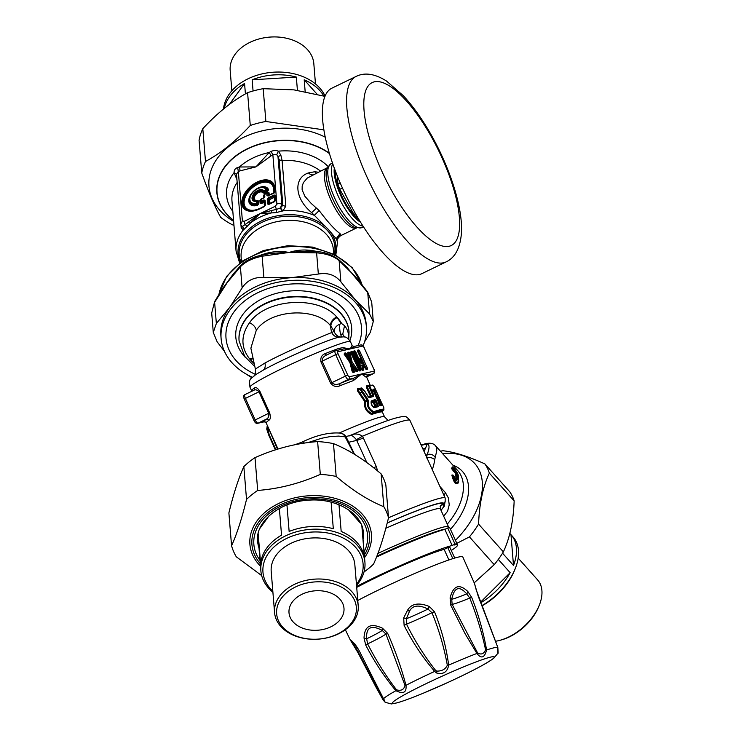 <?xml version="1.0" encoding="UTF-8"?>
<svg xmlns="http://www.w3.org/2000/svg" width="741" height="741" viewBox="0 0 741 741"><rect width="100%" height="100%" fill="white"/><g stroke="black" fill="none" stroke-linecap="round" stroke-linejoin="round"><path stroke-width="1.11" d="M447.703 528L455.002 544.107A71.905 5.206 -24.4 0 1 456.965 543.662L449.657 527.555A71.905 5.206 155.6 0 0 447.703 528L444.859 529.38A68.552 4.965 155.6 0 0 376.539 557.019M456.965 543.662L454.122 545.043A68.552 4.965 155.6 0 1 457.438 545.126A68.552 4.965 155.6 0 1 451.269 550.452M444.859 529.38L452.158 545.487A68.552 4.965 155.6 0 0 356.625 586.446M455.002 544.107L452.158 545.487M454.724 558.066L449.768 547.145A63.43 4.594 155.6 0 0 447.805 547.599L444.128 549.377A59.095 4.279 155.6 0 0 356.708 587.409M452.825 558.649L447.805 547.599M444.128 549.377L448.916 559.946M396.546 689.843C385.616 675.616 375.974 660.296 367.619 643.892A31.52 2.279 155.6 0 0 385.978 634.083L387.663 633.36C395.194 650.302 401.298 667.622 405.975 685.314A3.937 0.824 167.6 0 1 404.966 685.342C404.002 689.621 401.196 691.121 396.546 689.843A3.937 0.945 -42.2 0 0 395.879 690.714C403.373 694.317 406.735 692.52 405.975 685.314A63.207 4.576 155.6 0 1 434.689 671.402L436.421 672.939A3.937 0.584 -78.7 0 0 436.801 671.105L435.662 670.457L434.689 671.402C422.602 657.313 412.413 641.984 404.114 625.385L403.688 617.929L407.606 610.13C411.588 603.545 418.804 602.313 429.252 606.453L434.504 611.742C441.451 628.914 446.175 646.708 448.675 665.112L447.323 665.223C444.081 647.254 438.959 629.748 431.947 612.705L434.504 611.742M477.51 652.775A3.937 0.898 -34.6 0 1 476.908 653.469L465.061 633.638L450.676 605.064L450.102 597.848C453.316 585.529 459.216 583.408 467.812 591.475L471.73 597.487C478.501 614.687 483.456 632.184 486.596 649.977A3.937 1.065 172.3 0 0 485.587 649.866C483.716 654.071 481.02 655.044 477.51 652.775L452.13 604.378L451.741 599.256C454.233 587.215 459.225 585.418 466.728 593.865L469.757 598.033C476.593 615.104 481.872 632.388 485.587 649.866M497.757 647.273A3.937 1.037 -19.2 0 1 497.795 647.347L497.795 647.347A3.937 1.037 -19.2 0 1 497.813 647.43L478.158 596.023L474.444 583.389M476.093 589.586A3.937 2.862 -13.2 0 1 476.343 590.197L474.453 583.426L462.801 556.936A68.552 4.965 155.6 0 0 394.944 582.278A68.552 4.965 155.6 0 0 357.773 600.469M358.023 652.617A3.937 0.537 -26.5 0 1 357.912 652.552L376.243 687.657L383.162 700.013L385.172 702.301L383.227 700.097A3.937 1.575 -29.9 0 1 383.162 700.013A3.937 1.575 -29.9 0 1 383.078 699.56L384.783 700.829M383.078 699.56L358.255 652.089L351.401 640.567M436.421 672.939C443.303 674.708 447.388 672.096 448.675 665.112A63.207 4.576 155.6 0 1 476.908 653.469C481.326 659.027 484.558 657.869 486.596 649.977A63.207 4.576 155.6 0 1 497.813 647.43C498.322 654.729 498.23 655.183 497.526 648.773M385.172 702.301L391.368 703.95L396.926 702.885C402.984 701.19 411.7 697.994 423.092 693.289L447.805 682.498A55.936 4.048 155.6 0 0 485.142 658.693A55.936 4.048 155.6 0 0 397.195 699.004A55.936 4.048 155.6 0 0 447.805 682.498C470.526 672.05 485.846 663.973 493.756 658.286L497.906 653.229L497.795 647.347L476.343 590.197M471.73 597.487L469.757 598.033A31.52 2.279 155.6 0 1 452.13 604.378L450.676 605.064M467.812 591.475A3.937 2.186 132.9 0 1 466.728 593.865A30.196 2.186 155.6 0 1 451.741 599.256A3.937 1.714 15.1 0 0 450.102 597.848M403.688 617.929L406.383 618.763A30.196 2.186 155.6 0 0 428.02 609.046L431.947 612.705A31.52 2.279 155.6 0 1 406.503 624.135L406.383 618.763L409.44 611.371C412.441 605.24 418.637 604.461 428.02 609.046A3.937 0.602 113.9 0 0 429.252 606.453M436.801 671.105C441.997 671.17 445.508 669.216 447.323 665.223M435.662 670.457C424.389 656.118 414.673 640.678 406.503 624.135L404.114 625.385M385.181 702.311L383.505 698.744A3.937 1.065 152.5 0 1 383.356 698.606L384.736 700.68M359.292 651.432A31.52 2.279 155.6 0 1 358.255 652.089A3.937 0.537 -26.5 0 0 357.912 652.552L350.234 639.872L354.893 644.003L358.644 649.69L383.505 698.744A63.207 4.576 155.6 0 1 395.879 690.714C384.283 676.728 374.233 661.518 365.73 645.078L367.619 643.892L366.647 638.798C365.98 627.294 371.185 624.515 382.263 630.452L385.978 634.083L404.966 685.342M358.644 649.69L383.356 698.606M354.893 644.003A3.937 2.788 138.7 0 0 355.365 644.957L358.477 649.774M354.578 646.893A3.937 2.445 -34.2 0 0 355.819 647.634A30.196 2.186 155.6 0 0 356.856 646.93M387.663 633.36L382.476 628.211A3.937 1.463 114.5 0 0 382.263 630.452A30.196 2.186 155.6 0 1 366.647 638.798A3.937 2.047 2.2 0 1 364.035 638.066C364.442 625.96 370.593 622.672 382.476 628.211M365.73 645.078L364.035 638.066M426.918 457.808A5.909 3.825 7 0 1 434.68 459.716L436.745 450.889L436.718 448.342L435.68 445.878L457.66 470.507A55.158 33.854 138.2 0 1 447.268 524.137M444.239 495.998A15.756 9.67 138.2 0 1 445.406 492.617L448.379 497.971L449.231 504.862L447.583 511.234L443.664 516.19M452.529 467.395L451.297 468.247L455.52 473.499A55.158 33.854 138.2 0 1 455.965 478.982L455.595 479.464M458.642 481.974A0.787 0.546 -179.7 0 0 458.651 481.974A55.158 33.854 138.2 0 1 458.651 481.974C456.308 485.781 454.048 483.493 451.853 475.111L453.242 475.472C455.02 482.15 456.808 483.956 458.596 480.89A0.787 0.546 0.3 0 1 458.623 481.437L457.716 483.447L455.558 482.66L453.612 479.584L452.547 475.296M452.77 474.99L451.853 475.111M452.908 475.12A0.787 0.482 138.2 0 1 453.242 475.472L454.363 476.732A0.787 0.482 -41.8 0 0 454.279 476.491L454.279 476.491A0.787 0.482 -41.8 0 0 454.048 476.38M454.363 476.732L454.548 477.13C455.706 480.372 456.641 481.159 457.354 479.501A0.787 0.546 -179.7 0 0 456.66 479.242L456.123 479.964L454.613 477.399M458.142 475.333C455.622 469.433 453.807 467.256 452.695 468.803A0.787 0.648 175.2 0 0 451.991 468.525L452.39 467.386C451.01 464.968 458.012 472.008 458.253 475.555L458.253 475.555A0.787 0.584 170 0 0 458.142 475.333A55.946 34.345 -41.8 0 1 458.596 480.89M453.816 470.063L453.974 470.118A0.787 0.722 10.6 0 1 454.085 470.628L454.085 470.628A0.787 0.722 10.6 0 1 454.011 470.841L453.566 470.702A0.787 0.482 -41.8 0 0 453.816 470.063L452.695 468.803A0.787 0.482 -41.8 0 1 452.445 469.442L451.991 468.525A0.787 0.648 174.7 0 1 451.297 468.247M453.316 471.332A0.787 0.482 138.2 0 1 453.566 470.702L456.215 473.721A0.787 0.584 170 0 1 456.901 473.934C455.817 471.1 454.844 469.831 453.974 470.118M454.548 477.13L453.159 475.231A0.787 0.787 0 0 0 452.705 474.972L452.658 475.009M377.929 553.388A67.959 4.918 -24.4 0 1 448.462 526.758A67.959 4.918 -24.4 0 1 448.444 527.157L448.166 527.888M376.854 556.213A65.995 4.779 -24.4 0 1 445.461 529.083M348.224 450.713L348.807 451.047M376.122 406.55L375.066 406.466A55.158 3.992 155.6 0 0 373.418 406.92M378.364 406.605L376.437 400.909L375.196 399.631A58.307 4.224 155.6 0 0 371.88 400.594C370.324 403.752 371.38 406.077 375.039 407.569A58.307 4.224 -24.4 0 1 378.364 406.605A0.787 0.722 -104.6 0 0 377.382 406.207L377.382 405.41L375.983 406.087L374.112 401.974L373.195 402.354L375.066 406.466A0.787 0.722 -104.7 0 0 375.317 406.781M376.437 400.909L374.112 401.974L373.529 401.316A0.787 0.722 -104.7 0 0 373.195 402.354A55.158 3.992 155.6 0 0 371.102 402.947M379.818 405.827L379.411 403.354L374.89 393.378L373.001 390.803M445.045 501.963L444.22 506.381L441.293 509.817A15.756 5.576 -125.2 0 0 441.043 510.401M426.575 457.91L427.122 454.687A5.909 4.937 21.8 0 1 435.189 457.345M356.365 371.121L356.023 370.12L355.56 370.444M378.299 405.021L377.382 405.41L374.863 400.668A57.52 4.159 155.6 0 0 371.593 401.613L371.473 401.659C369.907 400.686 373.269 409.088 374.196 407.124A0.787 0.676 -107.3 0 0 374.112 407.161M382.217 405.559L376.724 392.128L374.751 389.09A58.307 4.224 155.6 0 0 373.094 389.257L379.448 404.373L379.031 404.642L380.559 405.716A58.307 4.224 -24.4 0 1 382.217 405.559L381.18 405.17L374.362 390.137A57.52 4.159 155.6 0 0 373.121 390.238M425.797 455.326L427.122 454.687C429.65 448.055 429.65 444.48 427.122 443.97L421.259 445.341M422.889 448.916A11.819 10.828 -152.3 0 0 425.658 447.999L427.122 443.97L420.879 444.498M443.859 503.63A7.882 7.41 77.2 0 1 441.293 509.817L440.876 510.03M362.451 365.276L363.007 365.294L363.738 369.444A0.787 0.491 170.2 0 0 362.673 369.389L362.34 369.759M375.039 407.569A0.787 0.676 -107.3 0 0 374.196 407.124L377.512 406.161M375.196 399.631L374.863 400.668L373.529 401.316A55.946 4.048 155.6 0 0 371.232 401.965M371.88 400.594A0.787 0.676 72.7 0 1 371.593 401.613L371.417 401.696M380.559 405.716L379.549 405.327M373.094 389.257L372.732 390.303L373.056 389.886L379.735 405.271L381.541 405.095M374.751 389.09A0.787 0.778 92.1 0 1 374.362 390.137L373.269 390.664M376.724 392.128L374.103 394.11M381.569 402.817L378.308 403.382M253.589 362.738L250.263 359.644L252.653 358.811M267.01 426.807L268.946 435.615L275.393 449.889L268.751 435.152L266.714 429.048L267.381 425.603M354.587 454.409L346.269 437.153L345.149 436.866L354.105 454.113M340.295 433.105A7.882 6.539 97.9 0 1 340.434 433.115A7.882 6.539 97.9 0 1 345.149 436.866L338.73 436.088L330.254 436.569L321.474 438.292L307.848 442.627M301.837 442.22A7.882 2.899 65.8 0 1 301.939 442.164A7.882 2.899 65.8 0 1 304.421 443.099M330.856 326.133L334.182 331.347L331.709 332.561C322.956 335.942 282.821 353.068 264.926 363.044L255.386 369.046L250.875 348.187L256.275 330.319C270.419 309.164 315.925 306.95 330.412 325.614A38.893 28.529 -6.2 0 1 330.856 326.133C330.977 322.613 333.089 319.741 337.183 317.5L341.193 323.687A7.882 5.317 -24.9 0 0 339.795 324.169A7.882 5.317 -24.9 0 0 334.182 331.347A7.882 7.743 -78 0 0 339.999 336.877A7.882 7.743 -78 0 0 340.008 336.877L340.656 336.951M375.15 388.516L373.316 385.524A58.307 4.224 155.6 0 0 369.694 386.061L373.677 394.823L373.733 396.407A58.307 4.224 155.6 0 0 369.583 397.63L368.434 397.056L364.72 391.341L361.886 388.46A58.307 4.224 155.6 0 0 360.802 388.83L360.135 389.433L359.922 388.414A0.787 0.611 70.6 0 1 360.802 388.83L367.879 399.482L368.416 401.4L367.434 401.15L367.23 400.159L365.452 401.02L359.885 392.962L359.116 393.332L364.822 401.687L365.452 401.02L365.785 401.946A0.787 0.546 20.7 0 1 364.822 401.687C363.84 407.254 365.915 411.412 371.046 414.182L372.278 414.247A0.787 0.639 71.5 0 1 372.528 413.228L371.445 413.228C366.6 410.829 364.72 407.059 365.785 401.946L367.434 401.15C366.758 406.059 368.629 409.838 373.038 412.459L373.909 412.561A0.787 0.648 71.6 0 0 374.168 411.542L373.455 411.505L371.046 414.182M367.879 399.482L367.23 400.159L360.135 389.433L358.227 390.359L359.885 392.962L362.599 391.656M383.903 407.865L383.643 410.19L383.903 407.865L374.492 387.126M368.416 401.4C367.666 405.864 369.342 409.236 373.455 411.505M373.733 396.407L372.76 396.009L372.751 395.212L373.677 394.823M372.88 395.963L372.76 396.009A57.52 4.159 -24.4 0 0 368.833 397.167L372.88 395.963M368.434 397.056L367.953 397M369.583 397.63L368.657 397.222M253.7 363.164A51.222 36.68 175.3 0 1 250.263 359.644A49.684 35.614 -4.9 0 1 249.736 359.033C240.751 347.566 240.677 335.46 249.532 322.724C266.214 298.225 318.593 295.418 336.627 316.907A49.675 35.531 -4.5 0 1 337.183 317.5A51.222 36.68 175.3 0 1 341.749 323.641L344.519 325.66C347.501 329.208 348.844 333.32 348.548 338.007L348.474 338.989M267.408 425.667L269.168 434.735L275.911 449.722M373.566 467.728A11.819 0.852 155.6 0 0 376.326 466.608L377.623 470.989M339.795 324.169A7.882 1.871 -94.8 0 0 340.61 334.219A7.882 1.871 -94.8 0 0 341.833 336.822M341.193 323.687A10.689 7.66 -4.7 0 1 341.749 323.641M340.61 334.219L342.74 334.219L344.519 325.66M371.5 396.342L367.379 387.117L369.694 386.061A0.787 0.732 76.2 0 0 368.712 385.663L372.751 395.212L370.435 396.268L366.462 387.497L366.387 385.922A55.158 3.992 -24.4 0 1 369.75 385.403M373.316 385.524A0.787 0.778 -84 0 0 372.686 385.07L368.851 385.616A0.787 0.787 0 0 0 368.694 385.672L367.369 386.311L366.387 385.922M361.404 388.006A0.787 0.509 112.2 0 1 361.886 388.46A0.787 0.621 -109 0 0 361.006 388.034A57.52 4.159 -24.4 0 0 360.07 388.358M251.736 391.304L251.579 390.683A55.158 3.992 -24.4 0 1 254.487 387.904C255.84 386.895 257.636 388.043 259.896 391.35L269.641 412.82C270.697 416.831 270.521 419.267 269.094 420.119L266.593 419.036C268.409 418.044 269.113 416.136 268.705 413.311L258.97 391.841C257.155 389.785 255.367 389.312 253.607 390.405L245.095 394.536A3.937 1.306 -115.9 0 0 245.002 394.564C243.465 395.212 243.215 396.713 244.271 399.075L245.41 398.408A3.937 1.306 -115.9 0 1 245.002 394.564L253.607 390.405M254.135 420.545L254.015 420.545C255.052 422.824 256.284 423.741 257.711 423.296L263.963 421.87L258.081 423.167A3.937 1.306 -115.9 0 1 255.154 419.878L245.41 398.408L259.896 391.35M249.976 387.247A55.158 3.992 155.6 0 1 298.558 360.821A55.158 3.992 155.6 0 1 350.437 341.675C345.695 335.164 344.417 337.201 339.85 337.062L339.795 337.072C329.801 338.526 283.405 358.774 263.055 370.231L255.525 374.751C250.328 379.79 248.791 377.521 249.976 387.247L251.579 390.683M268.159 427.316L277.495 449.222M388.516 517.792A76.823 5.558 155.6 0 1 445.174 498.045L409.949 420.397A76.823 5.558 155.6 0 0 362.432 436.236C358.357 433.411 353.994 433.3 349.344 435.912C350.678 434.43 353.031 435.699 356.393 439.7L362.432 436.236A17.432 16.274 -125.3 0 1 363.34 437.977A11.819 0.852 -24.4 0 1 356.782 440.395L348.928 442.182M356.393 439.7L366.878 462.653M409.949 420.397C407.161 417.155 405.373 415.896 404.567 416.618C404.679 416.044 401.298 416.627 394.425 418.378C384.088 421.527 369.333 427.251 350.15 435.541L345.88 436.514M373.408 373.612A3.937 1.306 -115.9 0 1 373.279 373.714A3.937 1.306 -115.9 0 1 373.177 373.742L367.684 374.992L361.636 373.973L349.224 376.789A1.973 1.853 77.2 0 1 348.372 379.392A3.937 1.306 -115.9 0 1 345.436 376.113L347.761 375.15L338.026 353.679A1.973 0.658 -115.9 0 1 337.868 351.743A1.973 1.853 -102.8 0 0 335.784 350.623L344.074 348.863L350.271 348.918L354.698 346.371M366.563 376.428A57.131 4.131 155.6 0 0 367.684 374.992L366.702 377.595L361.636 373.973L353.865 378.142L348.372 379.392L339.86 383.523C336.692 384.94 334.034 384.662 331.885 382.68L322.15 361.21C322.085 358.311 323.66 356.199 326.874 354.893L335.284 350.799A3.937 1.306 -115.9 0 1 335.386 350.762A1.973 1.853 -102.8 0 1 335.784 350.623L335.284 350.799A3.937 1.306 -115.9 0 0 335.701 354.643L320.899 361.775C320.325 357.653 321.77 354.93 325.225 353.614A1.973 0.973 -112 0 0 326.716 354.948M350.437 341.675L352.086 345.306C351.845 345.797 352.586 346.167 354.318 346.408L360.571 344.982A1.973 1.853 -102.8 0 1 362.682 346.093A1.973 0.658 -115.9 0 1 364.146 347.733L373.881 369.203A1.973 0.658 -115.9 0 1 374.038 371.148A1.973 1.853 77.2 0 1 373.177 373.742L366.536 376.965L373.279 373.714C374.816 373.075 375.057 371.565 374.001 369.203L373.918 369.296M344.5 336.998L342.74 334.219M348.122 338.683L348.548 338.007M367.379 387.117L367.369 386.311L367.379 387.117L366.462 387.497M383.736 410.181L382.273 410.857L381.884 411.903A55.158 3.992 155.6 0 0 372.278 414.247M359.116 393.332L357.588 390.952L358.514 389.09L357.653 388.664A55.158 3.992 -24.4 0 1 358.718 388.293A0.787 0.621 -109.1 0 0 359.218 388.756M370.695 396.583A0.787 0.722 75.3 0 1 370.435 396.268A55.158 3.992 -24.4 0 0 368.444 396.833L364.85 391.276L361.627 388.025A0.787 0.787 0 0 0 361.071 388.006L360.006 388.377A0.787 0.787 0 0 0 359.922 388.414L358.459 389.118L357.653 388.664L357.588 390.952M254.487 387.904A1.973 1.825 -124.8 0 1 253.922 390.238L253.922 390.238A1.973 1.825 -124.8 0 1 253.885 390.266M263.963 421.87C265.667 422.101 266.408 422.472 266.186 422.972L266.186 422.889A1.973 1.964 0.8 0 0 263.583 421.916A57.131 4.131 155.6 0 1 266.593 419.036L258.081 423.167A1.973 1.853 77.2 0 1 257.683 423.296M266.186 422.972L278.023 449.065M340.879 349.511L338.748 348.427L342.824 347.668L350.271 348.918L352.095 345.389M374.038 371.148L361.636 373.973L353.355 380.633A1.973 1.482 70.4 0 1 353.865 378.142A57.131 4.131 155.6 0 0 339.86 383.523L339.832 385.82C336.451 387.302 333.385 386.441 330.643 383.245L320.899 361.775M370.231 385.301L366.526 376.845M367.332 386.33L368.694 385.672M382.347 410.847L381.986 411.385L381.634 410.431L381.884 411.903M358.718 388.293L359.7 388.516M360.015 388.682L359.311 388.33M268.863 516.023L259.832 528.472M360.913 523.674L348.511 509.789M361.867 525.971L364.452 557.51A52.203 37.383 175.3 0 0 341.175 531.436L338.989 504.741M331.134 502.176L333.311 528.722A52.203 37.383 175.3 0 0 289.138 531.454L286.962 504.954M279.366 508.502L281.543 535.141A52.203 37.383 175.3 0 0 260.647 563.947L258.164 533.613M356.541 585.409A52.203 37.383 175.3 0 0 364.933 562.41A52.203 37.383 175.3 0 0 285.461 535.928A52.203 37.383 175.3 0 0 260.878 570.931A52.203 37.383 175.3 0 0 272.901 592.263M272.818 591.179A50.231 35.976 -4.7 0 1 277.884 543.727A50.231 35.976 -4.7 0 1 343.731 538.327A50.231 35.976 -4.7 0 1 356.458 584.325M274.568 612.575L271.206 571.459A41.959 30.048 -4.7 0 1 290.963 543.329A41.959 30.048 -4.7 0 1 354.837 564.614L358.209 605.721A41.959 30.048 175.3 0 0 294.325 584.436A41.959 30.048 175.3 0 0 274.568 612.575A41.959 30.048 175.3 0 0 338.442 633.861A41.959 30.048 175.3 0 0 358.209 605.721M337.525 634.064A39.986 28.64 -4.7 0 1 276.597 612.992A39.986 28.64 -4.7 0 1 335.377 584.492A39.986 28.64 -4.7 0 1 337.525 634.064M339.906 599.173A27.574 19.748 -4.7 0 1 343.981 608.268A27.574 19.748 -4.7 0 1 318.111 630.202A27.574 19.748 -4.7 0 1 289.009 612.77A27.574 19.748 -4.7 0 1 308.191 591.985A27.574 19.748 -4.7 0 1 339.906 599.173M324.984 96.358L293.982 89.874L263.194 88.679A80.056 57.335 175.3 0 0 247.587 92.681C232.35 100.906 217.419 112.91 202.802 128.693A80.056 57.335 175.3 0 0 200.533 134.417A80.056 57.335 175.3 0 0 199.07 140.244L201.756 173.051A80.056 57.335 -4.7 0 1 203.219 167.216A80.056 57.335 -4.7 0 1 205.489 161.501C220.725 153.267 235.657 141.262 250.273 125.479A80.056 57.335 -4.7 0 1 265.88 121.478L323.91 129.851M325.28 137.196A72.553 51.963 175.3 0 0 210.759 171.18A72.553 51.963 175.3 0 0 233.647 221.383M233.961 225.255L232.507 224.829A80.056 57.335 -4.7 0 1 220.633 217.28C214.649 206.313 208.36 191.567 201.756 173.051M202.802 128.693L205.489 161.501M250.273 125.479L247.587 92.681M263.194 88.679L265.88 121.478M510.975 534.669A52.203 32.039 138.2 0 1 511.058 534.752A52.203 32.039 138.2 0 1 513.504 565.466L510.975 534.669L509.817 533.372M480.696 602.044L510.151 572.691A52.203 32.039 138.2 0 1 480.946 602.655M498.304 559.418L510.151 572.691M513.504 565.466L502.546 553.194M511.058 534.752L513.124 537.077A52.203 32.039 138.2 0 1 515.264 568.56A52.203 32.039 138.2 0 1 482.095 605.527M482.196 605.777A50.231 30.835 -41.8 0 0 514.754 569.848L515.264 568.56M518.181 558.121L537.596 579.86A41.959 25.759 138.2 0 1 539.309 605.175A41.959 25.759 138.2 0 1 508.678 636.991A41.959 25.759 138.2 0 1 499.943 640.317A41.959 25.759 138.2 0 1 495.646 641.252M499.943 640.317L501.277 639.946A39.986 24.546 -41.8 0 0 538.79 606.453L539.309 605.175M317.083 94.237L304.199 79.796A52.203 37.383 -4.7 0 1 323.854 96.034M252.153 79.815A52.203 37.383 -4.7 0 1 296.335 77.073L252.153 79.815L253.07 90.986M224.227 108.464A52.203 37.383 -4.7 0 1 244.567 83.492L229.349 104.462M244.567 83.492L245.419 93.903M296.335 77.073L297.419 90.328M305.162 91.615L304.199 79.796M223.486 109.075A52.203 37.383 -4.7 0 1 248.04 78.796A52.203 37.383 -4.7 0 1 325.095 96.098M231.85 90.8L230.182 70.488A41.959 30.048 -4.7 0 1 249.939 42.357A41.959 30.048 -4.7 0 1 313.823 63.643L315.481 83.946M318.084 172.199L314.786 171.736L308.395 172.94C293.056 178.164 294.751 198.764 311.637 212.593L328.643 229.766L336.182 238.704L337.164 240.955C337.016 238.13 338.239 236.101 340.841 234.869L340.008 233.591C334.886 229.858 327.939 222.189 319.158 210.574L314.304 215.353A50.823 36.402 175.3 0 0 311.785 214.362A50.823 36.402 175.3 0 0 282.969 210.852L276.18 212.574L259.748 213.788L243.363 230.034L241.186 227.756A3.937 2.825 -4.7 0 0 241.612 226.431M320.473 171.041A50.823 36.402 175.3 0 0 282.089 160.399A3.937 2.825 175.3 0 1 279.107 159.574L282.849 205.285L280.367 207.999A3.937 1.473 -121.6 0 0 282.534 211.046M279.107 159.574L277.977 156.499L281.895 204.396L280.357 207.999L276.412 209.444A3.937 1.019 -88.3 0 1 276.18 212.574M249.059 221.392A3.937 0.917 -138.3 0 1 250.375 223.078A50.823 36.402 -4.7 0 1 271.262 212.954A3.937 1.501 -92.2 0 0 271.567 210.481L259.748 213.788L245.197 224.579A3.937 1.325 -144.2 0 1 247.179 226.635M240.797 224.319L242.381 220.809L244.141 221.364L275.356 206.22L276.412 209.444L271.567 210.481M244.141 221.364A3.937 1.306 64.1 0 0 245.197 224.579L242.539 226.329A3.937 3.427 -105 0 1 243.363 230.034M280.7 207.878A3.937 1.649 -122.6 0 0 282.969 210.852L285.831 206.109A3.937 2.825 175.3 0 1 282.849 205.285L281.895 204.396A3.937 2.825 175.3 0 0 276.893 204.081L272.855 154.693L270.974 151.368A113.808 73.072 136.8 0 1 269.279 152.498L255.904 166.901L271.086 155.842L269.279 152.498A55.751 39.921 -4.7 0 0 239.389 166.994L255.904 166.901L240.14 170.838L239.389 166.994A113.827 73.303 137.1 0 1 237.62 167.54C235.212 168.402 234.026 170.106 234.073 172.653L236.935 179.581M232.822 211.398A55.751 39.921 175.3 0 1 234.073 172.653L236.499 174.209L240.529 223.449L241.001 225.199L242.409 226.44A3.937 3.51 -102.2 0 1 243.122 230.173A50.823 36.402 175.3 0 0 236.083 251.208L239.621 262.972M327.235 167.762L307.265 178.072L303.467 182.545L302.189 185.972L302.124 189.863L304.894 196.272L311.127 203.358L319.158 210.574M337.396 242.909L337.164 240.955A50.823 36.402 175.3 0 1 337.396 242.909L335.821 255.099M337.257 241.279C336.46 240.279 337.535 238.445 340.499 235.768L340.841 234.869M285.831 206.109L282.089 160.399L280.867 155.23L278.44 151.145L276.726 154.702L277.977 156.499A3.937 0.621 150.1 0 0 280.867 155.23M242.409 226.44L241.612 226.283M236.694 176.682L235.934 177.016M270.974 151.368L275.041 150.182L278.44 151.145A55.751 39.921 175.3 0 1 309.618 155.026A55.751 39.921 175.3 0 1 327.994 166.41M236.499 174.209L238.333 171.43L237.62 167.54M271.086 155.842A119.282 73.22 138.2 0 0 272.855 154.693L276.726 154.702M329.384 153.267A65.208 46.692 175.3 0 0 313.962 145.143A65.208 46.692 175.3 0 0 247.438 148.746A65.208 46.692 175.3 0 0 216.844 192.419A65.208 46.692 175.3 0 0 233.563 220.401M332.783 163.817A35.457 11.782 64.1 0 0 338.489 196.68A35.457 11.782 64.1 0 0 360.886 225.514A35.457 11.782 64.1 0 0 362.988 226.116M249.949 196.606A11.291 6.928 -41.8 0 0 249.865 196.81A11.291 6.928 -41.8 0 0 257.433 204.738L256.497 204.108L257.359 203.108A1.186 0.843 175.3 0 0 256.469 203.247A9.855 6.048 138.2 0 1 251.94 193.558A9.855 6.048 138.2 0 1 266.13 189.742A1.186 0.926 -27.7 0 1 266.982 189.455L266.362 190.53L266.13 189.742L263.879 190.826A1.186 0.936 -36.8 0 0 263.425 191.567L264.111 191.613L263.879 190.826A7.345 4.511 138.2 0 0 253.552 194.059A7.345 4.511 138.2 0 0 256.321 201.404L256.469 203.247A1.186 0.611 -103.7 0 0 256.497 204.108A10.689 6.558 138.2 0 1 250.023 196.411A10.689 6.558 138.2 0 1 260.054 187.464A10.689 6.558 138.2 0 1 266.982 189.455L268.01 189.946A0.787 0.602 159 0 0 268.585 189.779A11.847 7.271 -41.8 0 0 257.516 188.344A11.847 7.271 -41.8 0 0 248.791 200.533A11.847 7.271 -41.8 0 0 257.488 205.294L258.831 203.655L258.609 200.987A0.787 0.565 -4.7 0 1 258.016 201.08L257.488 200.765A32.419 17.099 -169.9 0 1 256.719 200.941A1.186 0.676 81.4 0 0 256.321 201.404A1.186 0.843 175.3 0 1 257.21 201.265A1.186 0.574 -102.4 0 0 256.719 200.941A6.512 3.992 138.2 0 1 254.265 194.429A6.512 3.992 138.2 0 1 263.425 191.567A32.419 27.584 -100.5 0 1 263.398 192.493L264.259 193.086L267.52 191.511L268.01 189.946A11.291 6.928 -41.8 0 0 260.462 187.343A11.291 6.928 -41.8 0 0 260.258 187.408M274.642 201.626L268.9 204.405L268.362 197.764L267.251 199.301A1.186 0.843 -4.7 0 1 268.149 199.162L269.011 199.69A0.787 0.565 175.3 0 0 269.604 199.598L274.318 197.319L274.327 195.763L274.828 195.92L275.217 200.626L274.642 201.626L275.745 200.079A1.186 0.843 175.3 0 0 275.217 200.626L274.772 201.246M268.918 204.081L274.744 201.256L268.529 203.868A1.186 0.843 -4.7 0 0 267.64 204.007L267.251 199.301M274.828 201.209A0.787 0.76 51.3 0 0 274.985 200.811A0.787 0.565 -4.7 0 1 274.633 201.181L269.928 203.46L269.604 199.598L268.585 198.551L274.327 195.763L274.096 194.985L275.356 195.374A1.186 0.843 175.3 0 0 274.828 195.92L274.67 196.949L269.011 199.69L269.622 203.738M261.073 199.162A1.186 1.13 51.3 0 0 260.462 200.07L260.61 201.811L261.369 202.052L260.989 199.524L263.861 197.819M264.732 194.059A1.186 1.13 51.3 0 0 264.111 194.966A1.186 0.843 -4.7 0 1 264.639 194.42L264.824 196.652A1.186 0.843 175.3 0 0 264.296 197.199L263.889 195.152L264.546 194.225M267.742 192.679L269.057 192.836A0.787 0.565 175.3 0 1 268.455 192.929L267.705 192.697L268.455 192.929L267.658 193.244A1.186 0.685 -111.5 0 0 266.964 192.984A1.186 0.685 -111.5 0 0 266.908 193.012L264.639 194.42L266.769 193.382L266.955 195.624A1.186 0.843 175.3 0 1 267.844 195.485L268.353 195.643L267.658 193.244A1.186 0.843 175.3 0 0 266.769 193.382L266.88 193.021A1.186 1.186 0 0 1 266.964 192.984L267.844 192.632M260.897 199.329L260.239 200.255L260.897 199.329L260.239 200.255L260.443 202.839L261.36 203.599L264.083 202.274L263.935 201.756L261.202 203.08L261.369 202.052L264.602 200.885L264.435 201.913L263.935 201.756L263.87 199.94L261.138 201.265A1.186 0.843 -4.7 0 0 260.61 201.811L260.443 202.839A0.787 0.565 -4.7 0 1 260.1 203.201L259.887 200.616L260.989 199.079L263.713 197.754L263.537 195.513L264.639 193.975L267.788 192.447M263.87 199.94L265.13 200.339A1.186 0.843 175.3 0 0 264.602 200.885L264.982 205.59L259.359 209.036A19.405 11.912 138.2 0 1 241.788 203.516A19.405 11.912 138.2 0 1 257.146 182.045A19.405 11.912 138.2 0 1 274.716 187.556L275.059 191.697A1.186 0.843 175.3 0 0 274.531 192.243L268.325 195.652L274.031 192.882M265.13 200.339L265.51 205.044L264.769 206.054M265.51 205.044A1.186 0.843 175.3 0 0 264.982 205.59L264.546 206.202M275.059 191.697L273.957 193.234L268.223 195.698M273.957 193.234L274.318 192.706M264.491 206.23L259.461 208.666A18.562 11.393 138.2 0 1 255.626 210.129A18.562 11.393 138.2 0 1 242.715 201.172A18.562 11.393 138.2 0 1 258.674 182.249A18.562 11.393 138.2 0 1 274.189 188.103L274.087 192.864M263.907 197.791A0.787 0.76 51.3 0 0 264.065 197.384L264.296 197.199M264.602 206.174A0.787 0.76 51.3 0 0 264.759 205.776L264.982 205.59M268.455 192.929L268.937 195.355M274.142 192.827A0.787 0.76 51.3 0 0 274.3 192.428L274.531 192.243M263.713 197.884L263.713 197.754A0.787 0.565 -4.7 0 0 264.065 197.384L263.889 195.152A0.787 0.565 -4.7 0 1 263.537 195.513M263.805 197.847L260.989 199.524A1.186 0.843 175.3 0 0 260.462 200.07L260.239 200.255A0.787 0.565 -4.7 0 1 259.887 200.616M257.488 205.294L258.238 203.756A0.787 0.565 175.3 0 0 258.831 203.655M258.609 200.987L257.488 200.765A5.9 3.622 -41.8 0 1 254.969 194.911A5.9 3.622 -41.8 0 1 263.398 192.493A0.787 0.621 148.7 0 1 263.083 192.975L264.259 193.086M360.552 222.235A33.484 11.124 -115.9 0 1 341.842 197.903A33.484 11.124 -115.9 0 1 334.321 168.142M337.275 175.858L337.942 183.981A34.521 11.467 64.1 0 0 339.795 189.307L353.948 214.399A34.521 11.467 64.1 0 0 357.069 217.9L358.181 218.317M358.996 219.688A31.27 10.383 -115.9 0 1 342.499 197.578A31.27 10.383 -115.9 0 1 335.367 170.93M357.736 217.567L357.069 217.9M353.948 214.399L355.476 213.658M337.942 183.981L340.184 182.888M342.444 188.019L339.795 189.307M446.073 261.916L421.87 273.651A103.073 34.234 -115.9 0 1 346.103 195.837A103.073 34.234 -115.9 0 1 331.94 88.151L356.152 76.416A103.073 34.234 64.1 0 0 354.337 143.976A103.073 34.234 64.1 0 0 406.985 240.862A103.073 34.234 64.1 0 0 446.073 261.916C454.752 257.868 459.818 248.8 461.291 234.712C463.069 216.224 456.113 185.769 439.969 151.692C429.122 129.24 416.961 110.622 403.484 95.858L386.459 81.01C374.816 73.72 364.711 72.192 356.152 76.416M364.553 341.87L370.361 332.311L373.279 321.483L369.574 313.98L367.675 292.084L358.162 279.755L353.318 274.615L359.987 282.006M373.279 321.483L371.695 302.078L367.832 292.788L346.862 267.186M317.065 251.736C323.548 251.755 330.643 254.265 338.359 259.267L339.137 260.637L340.869 281.83C335.404 275.013 327.892 272.419 318.343 274.04L316.611 252.838L317.065 251.736L307.191 251.125L289.194 252.44A98.896 97.895 -38.4 0 0 287.378 252.366L270.891 253.403M340.517 261.156L353.318 274.615L339.137 260.637C333.867 256.201 326.355 253.607 316.611 252.838L289.194 252.44C296.622 249.995 304.44 249.393 312.646 250.634A72.887 52.194 -4.7 0 1 318.371 251.866M241.02 265.222C246.003 260.415 252.801 257.071 261.434 255.182L262.129 256.219L263.87 277.421C254.126 276.995 246.883 280.506 242.131 287.953L240.399 266.76L241.02 265.222L233.452 273.744L222.541 288.666L214.668 301.522L211.694 313.008L213.278 332.422L217.15 341.814L224.449 351.336M265.463 254.367L265.473 253.561C272.929 251.458 280.255 250.995 287.452 252.162A67.153 64.217 54.5 0 1 289.194 252.44L262.129 256.219C252.588 258.183 245.345 261.693 240.399 266.76L227.339 282.432L239.751 266.565M220.781 291.398L227.339 282.432L214.621 302.282L216.353 323.484L213.278 332.422M245.577 373.733L251.857 377.715M252.32 377.252A72.887 52.194 -4.7 0 1 221.105 338.572A72.887 52.194 -4.7 0 1 289.49 280.598A72.887 52.194 -4.7 0 1 366.387 326.679A72.887 52.194 -4.7 0 1 363.025 345.862M358.088 345.547A67.959 48.674 175.3 0 0 311.359 284.85A67.959 48.674 175.3 0 0 227.274 325.484A67.959 48.674 175.3 0 0 255.099 374.233M221.105 338.572L220.874 335.83A72.887 52.194 -4.7 0 1 229.404 307.71A72.887 52.194 -4.7 0 1 230.238 306.589A72.887 52.194 -4.7 0 1 291.269 277.718A72.887 52.194 -4.7 0 1 355.384 299.892A72.887 52.194 -4.7 0 1 366.165 323.937L366.387 326.679M216.353 323.484L229.404 307.71A126.285 46.155 -70.9 0 0 230.219 306.579L242.131 287.953M340.869 281.83L355.384 299.892L369.574 313.98M263.87 277.421L291.269 277.718L318.343 274.04M312.804 251.412A3.937 0.963 100.3 0 1 312.646 250.634M474.203 582.824L494.228 564.67A80.056 49.138 -41.8 0 0 503.371 551.888C509.817 538.086 513.411 521.09 514.152 500.897A80.056 49.138 -41.8 0 0 509.669 491.672L484.873 463.894A80.056 49.138 138.2 0 1 489.356 473.129C482.91 486.93 479.316 503.917 478.575 524.109A80.056 49.138 138.2 0 1 469.433 536.892L456.827 543.366M455.465 540.356A72.553 44.534 -41.8 0 0 482.011 479.575A72.553 44.534 -41.8 0 0 442.599 453.64M440.432 451.204A80.056 49.138 138.2 0 1 442.923 450.741C454.057 451.927 468.034 456.317 484.873 463.894M494.228 564.67L469.433 536.892M478.575 524.109L503.371 551.888M514.152 500.897L489.356 473.129M261.675 575.581L236.277 556.778A80.056 57.335 -4.7 0 1 231.572 545.747C236.87 534.085 241.853 518.635 246.531 499.415A80.056 57.335 -4.7 0 1 257.692 490.44C278.875 488.865 299.744 483.512 320.307 474.388A80.056 57.335 -4.7 0 1 328.337 475.12A80.056 57.335 -4.7 0 1 336.173 476.435C352.364 490.31 368.249 500.407 383.829 506.724A80.056 57.335 -4.7 0 1 388.525 517.746C383.847 536.966 378.864 552.415 373.566 564.077A80.056 57.335 -4.7 0 1 364.016 571.959M257.636 537.03A53.037 37.986 175.3 0 0 258.285 539.253M362.34 530.732A53.037 37.986 175.3 0 0 362.627 528.435M388.525 517.746L385.848 484.947A80.056 57.335 175.3 0 0 381.143 473.916C364.942 460.05 349.067 449.954 333.487 443.637A80.056 57.335 175.3 0 0 325.651 442.312A80.056 57.335 175.3 0 0 317.62 441.59C296.437 443.164 275.569 448.509 255.006 457.632A80.056 57.335 175.3 0 0 243.845 466.617C238.546 478.278 233.563 493.728 228.886 512.948L231.572 545.747M383.829 506.724L381.143 473.916M333.487 443.637L336.173 476.435M320.307 474.388L317.62 441.59M255.006 457.632L257.692 490.44M246.531 499.415L243.845 466.617M407.606 610.13L409.44 611.371M452.871 465.144A58.113 35.67 138.2 0 1 450.472 529.352M434.68 459.716A55.158 33.854 138.2 0 1 432.29 469.646M439.922 486.476L445.406 492.617M456.901 473.934A55.946 34.345 138.2 0 1 457.354 479.501M458.225 475.815A0.787 0.584 170 0 0 458.253 475.555L458.716 481.178L458.216 483.03M453.566 470.702L452.445 469.442A0.787 0.482 138.2 0 0 452.195 470.072M455.965 478.982A0.787 0.546 -179.7 0 0 456.66 479.242A55.547 34.095 -41.8 0 0 456.215 473.721A0.787 0.584 -10 0 1 455.52 473.499M454.048 471.563A0.787 0.722 11.1 0 1 453.974 470.924M349.335 451.334A57.131 40.912 175.3 0 0 348.798 450.908A0.787 0.565 175.3 0 0 348.251 450.732M359.255 363.961A1.575 0.528 -115.9 0 0 359.357 363.312A0.787 0.491 -9.8 0 1 359.283 363.22M358.579 362.46L359.292 362.127L359.894 362.775A0.787 0.787 0 0 0 360.33 361.932A0.787 0.491 170.2 0 0 360.219 361.738L359.793 359.292A0.787 0.491 -9.8 0 1 359.867 359.7M359.626 362.645L354.217 352.855M361.404 362.673A1.575 0.528 -115.9 0 1 360.608 363.025L361.978 362.303A0.787 0.787 0 0 0 362.358 361.265L357.968 351.688M361.71 362.173L360.117 360.71M361.395 365.285A1.575 0.528 -115.9 0 0 360.58 365.508L360.95 367.703M362.136 362.201L364.285 366.952M360.2 362.506L360.608 363.025M360.58 365.508A0.787 0.491 170.2 0 0 361.645 365.563L361.978 365.359M350.326 363.627L351.039 362.96L348.872 354.374L348.187 354.513M349.956 362.377L351.058 362.09L351.382 362.794L352.114 362.062L350.261 354.189L349.206 354.207L348.492 353.188A0.787 0.741 -102.8 0 0 348.844 352.151A1.575 0.528 -115.9 0 1 350.261 354.189M347.872 358.663L347.862 358.653A1.575 0.528 -115.9 0 1 347.872 359.376M347.233 358.459L347.696 358.135L345.13 354.439L344.713 354.726M348.168 358.153L348.437 358.283A0.787 0.787 0 0 0 348.863 357.394L347.816 353.179A1.575 0.528 -115.9 0 1 347.937 352.355A0.787 0.741 77.2 0 1 347.835 353.207M351.28 367.684L352.281 367.267M351.058 366.739A1.575 0.528 -115.9 0 1 351.697 367.203M352.549 366.915L350.354 363.757M349.557 361.793L348.687 358.098M448.462 526.758L440.349 508.863A67.959 4.918 155.6 0 0 385.82 528.259M361.923 369.666A0.787 0.491 170.2 0 0 362.33 369.546L361.978 365.396L362.636 369.694M353.911 352.086A0.787 0.741 77.2 0 1 354.013 352.021L354.596 352.679L353.892 352.049M357.829 351.188A0.787 0.741 77.2 0 1 357.931 351.132L358.135 351.956M357.81 351.16L358.264 350.965L357.792 351.077M365.47 368.481L365.98 368.249L366.128 368.898M359.774 351.243L358.514 351.79L365.98 368.249L358.264 350.965A0.787 0.741 77.2 0 0 358.607 349.928A1.575 0.528 -115.9 0 1 359.774 351.243L367.249 367.703L366.313 368.082L366.425 368.833M362.386 365.285L361.978 365.396A0.787 0.491 -9.8 0 1 363.053 365.452L365.776 368.981L363.007 365.294M351.077 352.725A0.787 0.741 77.2 0 1 351.178 352.67L351.391 353.494M351.067 352.688L351.512 352.503L351.049 352.614M359.385 370.435L359.57 369.62L352.105 353.161L358.866 369.954M356.662 371.056L351.039 362.96L356.356 369.963L357.088 369.231A1.575 0.528 -115.9 0 1 357.607 371.473L356.708 371.676A1.575 0.528 -115.9 0 1 355.921 371.065L355.791 370.87M347.89 353.503L348.492 353.188L349.206 354.207L351.058 362.09L352.114 362.062L357.088 369.231M344.491 354.105L345.13 354.439L345.074 353.966A0.787 0.741 -102.8 0 0 345.417 352.929A1.575 0.528 -115.9 0 1 346.195 353.55L345.463 354.281L348.029 357.977L348.77 357.245L346.195 353.55M353.235 371.834L351.966 367.545L353.337 367.24A0.787 0.787 0 0 0 352.345 366.98L353.253 371.454L354.309 371.426A1.575 0.528 -115.9 0 1 354.179 372.251A0.787 0.741 -102.8 0 0 353.188 371.862M374.298 407.105A57.52 4.159 -24.4 0 1 377.382 406.207M424.065 451.519A155.61 51.685 -115.9 0 1 425.658 447.999M440.256 506.205A71.905 5.206 155.6 0 0 387.191 523.053M353.874 351.966L354.346 351.864A0.787 0.741 77.2 0 0 354.689 350.817A1.575 0.528 -115.9 0 1 355.856 352.132L360.219 361.738L359.292 362.127L354.93 352.521L355.856 352.132M359.95 362.442A0.787 0.491 170.2 0 0 360.33 361.932L359.589 359.663M359.987 359.941L361.627 362.062L362.312 361.265L360.635 359.098L359.978 359.885M362.303 361.312L357.458 351.151M352.105 353.161L351.512 352.503A0.787 0.741 77.2 0 0 351.855 351.466A1.575 0.528 -115.9 0 1 353.031 352.781L352.105 353.161M359.681 370.37L359.57 369.62L360.496 369.24L353.031 352.781M348.483 357.875L347.816 353.179M350.085 362.858L345.028 355.384A1.575 0.528 -115.9 0 1 344.519 353.133A0.787 0.741 77.2 0 1 344.176 354.179M349.882 362.358L351.938 370.722M245.595 357.653A58.113 41.616 -4.7 0 1 283.942 291.769A58.113 41.616 -4.7 0 1 349.9 340.675M440.135 506.585A72.887 5.27 155.6 0 0 387.219 522.961M362.59 369.722A0.787 0.741 77.2 0 1 363.581 370.111L362.673 370.324A0.787 0.741 -102.8 0 0 361.83 369.879L354.05 352.586M363.738 369.444A1.575 0.528 -115.9 0 1 363.581 370.111M361.515 369.046L353.54 352.049M362.673 370.324A1.575 0.528 -115.9 0 1 361.497 369.009M353.559 352.04A0.787 0.741 -102.8 0 0 353.902 351.002L354.689 350.817M354.031 352.549A1.575 0.528 -115.9 0 1 353.902 351.002M359.793 359.292A1.575 0.528 -115.9 0 1 360.635 359.098M357.477 351.151A0.787 0.741 -102.8 0 0 357.82 350.104L358.607 349.928M357.949 351.66A1.575 0.528 -115.9 0 1 357.82 350.104M366.378 368.861A0.787 0.741 77.2 0 1 367.369 369.25L366.462 369.463A0.787 0.741 -102.8 0 0 365.619 369.018L365.591 368.74M367.249 367.703A1.575 0.528 -115.9 0 1 367.369 369.25M366.462 369.463A1.575 0.528 -115.9 0 1 365.776 368.981M360.496 369.24A1.575 0.528 -115.9 0 1 360.626 370.787A0.787 0.741 -102.8 0 0 359.635 370.398M359.839 370.963A0.787 0.741 -102.8 0 0 358.996 370.519L358.672 369.657A1.575 0.528 -115.9 0 0 359.839 370.963L360.626 370.787M351.215 353.225L358.672 369.657M358.718 369.657L350.715 352.688A0.787 0.741 -102.8 0 0 351.077 351.642L351.855 351.466M351.206 353.198A1.575 0.528 -115.9 0 1 351.077 351.642M356.616 371.084A0.787 0.741 77.2 0 1 357.607 371.473M347.937 352.355L348.844 352.151M344.519 353.133L345.417 352.929M344.148 354.179L349.984 362.423A0.787 0.787 0 0 1 350.104 362.692L352.438 372.019A0.787 0.741 77.2 0 1 353.281 372.464A1.575 0.528 -115.9 0 1 351.855 370.426M354.179 372.251L353.281 372.464M354.309 371.426L353.355 367.369L355.921 371.065M353.337 367.24L355.865 371.241A0.787 0.741 77.2 0 1 356.708 371.676M384.023 409.143A58.307 4.224 155.6 0 0 374.168 411.542M244.271 399.075L254.015 420.545L269.641 412.82M249.736 359.033L252.514 358.19M249.532 322.724A7.882 4.631 -142.9 0 1 256.275 330.319M349.011 331.746A55.158 39.505 175.3 0 0 349.002 331.523A55.158 39.505 175.3 0 0 290.805 296.659A55.158 39.505 175.3 0 0 239.056 340.527A55.158 39.505 175.3 0 0 239.074 340.749M376.326 466.608L363.34 437.977M338.026 353.679L335.701 354.643L345.436 376.113L330.643 383.245M349.224 376.789A1.973 0.658 -115.9 0 1 347.761 375.15M373.881 369.203L364.146 347.733M364.183 347.825L364.266 347.733C363.229 345.454 361.997 344.537 360.571 344.982M337.868 351.743L362.682 346.093M339.795 337.072C336.182 337.479 333.487 335.979 331.709 332.561A41.589 13.81 -115.9 0 1 330.412 325.614C330.532 322.103 332.607 319.204 336.627 316.907M349.002 331.523L349.03 331.959A55.158 39.505 175.3 0 0 290.833 297.095A55.158 39.505 175.3 0 0 239.084 340.962L244.678 356.375L254.58 366.36M374.52 387.182L372.686 385.07M383.449 406.8L383.931 407.948M383.643 410.19A57.52 4.159 155.6 0 0 373.909 412.561L372.528 413.228A55.946 4.048 155.6 0 1 382.273 410.857L383.643 410.19M263.055 370.231C265.065 368.675 265.686 366.276 264.926 363.044M335.201 350.854L326.874 354.893M359.904 388.423L358.514 389.09M269.094 420.119A55.158 3.992 155.6 0 0 266.186 422.889M325.225 353.614A55.158 3.992 -24.4 0 1 338.748 348.427M353.355 380.633A55.158 3.992 155.6 0 0 339.832 385.82M382.004 411.255L384.533 416.822A55.158 3.992 155.6 0 0 339.322 432.985M240.269 262.49A49.091 35.16 -4.7 0 1 256.117 223.838A49.091 35.16 -4.7 0 1 311.174 218.382A49.091 35.16 -4.7 0 1 328.643 229.766A49.091 35.16 -4.7 0 1 335.108 254.719M333.756 254.043L333.413 249.837A46.294 33.15 175.3 0 0 310.09 223.828A46.294 33.15 175.3 0 0 262.86 226.394A46.294 33.15 175.3 0 0 241.14 257.396L241.483 261.592M334.367 254.348A48.026 34.392 175.3 0 0 310.701 219.808A48.026 34.392 175.3 0 0 257.405 224.81A48.026 34.392 175.3 0 0 240.936 261.99M336.182 238.704L340.008 233.591M311.637 212.593L316.453 208.221M240.973 225.134L241.186 227.756M237.166 182.443A50.823 36.402 175.3 0 0 231.97 200.978L236.083 251.208M314.786 171.736L315.925 173.246M308.395 172.94L310.627 174.635L312.526 174.895M233.554 220.262A65.004 46.553 -4.7 0 1 231.275 159.954A65.004 46.553 -4.7 0 1 313.869 145.347A65.004 46.553 -4.7 0 1 329.495 153.628M240.14 170.838A119.31 73.229 138.2 0 1 238.333 171.43L242.381 220.809M327.226 167.781A33.484 11.124 64.1 0 0 329.81 197.541A33.484 11.124 64.1 0 0 352.216 227.672A33.484 11.124 64.1 0 0 356.43 228.024M354.726 227.478A34.475 11.448 64.1 0 0 355.411 227.737L361.997 227.533A35.457 11.782 -115.9 0 1 357.236 227.283A35.457 11.782 -115.9 0 1 335.201 199.227A35.457 11.782 -115.9 0 1 328.819 166.197A35.457 11.782 -115.9 0 1 331.06 163.715L326.818 168.763A34.475 11.448 64.1 0 0 333.663 200.968A34.475 11.448 64.1 0 0 354.726 227.478M327.096 168.087A34.475 11.448 64.1 0 0 326.818 168.763M257.21 201.265L257.359 203.108L258.238 203.756L258.016 201.08A37.615 25.166 -162.1 0 1 257.21 201.265M266.362 190.53L264.111 191.613A37.615 35.383 -102.8 0 1 264.111 192.567L267.371 190.983L266.362 190.53M275.356 206.22L276.893 204.081M274.096 194.985L268.362 197.764M275.356 195.374L275.745 200.079M268.9 204.405L267.64 204.007M268.214 196.022L266.955 195.624M264.824 196.652L263.722 198.199M264.407 206.582L259.359 209.036M255.83 210.064A17.96 11.022 -41.8 0 1 243.557 201.228A17.96 11.022 -41.8 0 1 259.054 183.008A17.96 11.022 -41.8 0 1 273.994 188.705L274.3 192.428A0.787 0.565 -4.7 0 1 273.948 192.79L273.642 189.075A0.787 0.565 175.3 0 0 273.994 188.705L274.189 188.103A1.186 0.843 -4.7 0 1 274.716 187.556M266.853 193.031L264.778 194.04A1.186 1.186 0 0 0 264.528 194.188L264.231 194.429M269.919 203.599L269.928 203.46A0.787 0.565 175.3 0 1 269.326 203.553L268.529 203.868M274.633 201.311L274.318 197.319A0.787 0.565 -4.7 0 0 274.67 196.949L275.217 200.626M267.705 192.697L267.019 192.966M264.435 201.913L264.759 205.776A0.787 0.565 -4.7 0 1 264.407 206.137L264.083 202.274A0.787 0.565 -4.7 0 0 264.435 201.913M269.057 192.836L269.233 195.078A0.787 0.565 175.3 0 1 268.64 195.17L267.844 195.485M261.36 203.599L260.1 203.201M264.398 206.276L259.859 208.471M273.642 189.075A17.404 10.68 -41.8 0 0 257.887 184.129A17.404 10.68 -41.8 0 0 244.104 203.395A17.404 10.68 -41.8 0 0 259.869 208.341M273.948 192.929L269.233 195.207M267.52 191.511L268.585 189.779M263.083 192.975A5.344 3.279 -41.8 0 0 255.45 195.161A5.344 3.279 -41.8 0 0 257.729 200.459M416.887 227.015A90.569 30.085 -115.9 0 1 367.916 86.327A90.569 30.085 -115.9 0 1 450.38 178.711A90.569 30.085 -115.9 0 1 416.887 227.015M259.535 255.626A72.887 52.194 -4.7 0 1 265.473 253.561M218.966 294.297A72.887 52.194 -4.7 0 1 287.017 246.864A72.887 52.194 -4.7 0 1 361.932 284.461M260.286 563.623A58.974 42.228 -4.7 0 1 263.12 516.773A58.974 42.228 -4.7 0 1 324.178 498.072A58.974 42.228 -4.7 0 1 364.34 555.102M364.544 557.64A60.975 43.663 175.3 0 0 324.604 496.285A60.975 43.663 175.3 0 0 260.434 516.718A60.975 43.663 175.3 0 0 260.489 566.161M364.081 551.934A57.038 40.848 175.3 0 0 307.376 499.073A57.038 40.848 175.3 0 0 260.026 560.455M258.998 547.951A53.037 37.986 -4.7 0 1 257.618 541.328C255.024 522.414 279.264 501.592 308.552 500.194C336.988 497.748 362.775 514.124 363.34 532.677A53.037 37.986 -4.7 0 1 363.053 539.439M456.808 543.737L457.438 545.126M351.466 640.613L355.365 644.957M345.352 629.739L350.197 639.807M349.854 451.621L348.687 450.685A0.787 0.787 0 0 0 347.937 450.565M359.246 363.118L359.894 362.775M361.108 361.96L361.349 362.812L361.978 362.303M361.46 365.47L362.043 365.063A0.787 0.787 0 0 1 363.025 365.322M347.77 358.514L348.437 358.283M351.836 367.49L352.345 366.98M435.68 445.878C433.374 443.192 429.687 442.553 424.612 443.979M440.349 508.863L440.506 505.751M346.269 437.153A7.882 7.882 0 0 0 340.434 433.115C329.152 432.17 316.324 435.18 301.939 442.164L294.659 444.822M362.738 369.676L362.062 369.824M366.526 368.805L365.85 368.962M359.783 370.343L359.237 370.472M353.337 371.806L352.679 371.963M356.764 371.028L356.097 371.185M445.174 498.045L445.174 501.685L440.108 506.705M254.043 375.854C255.108 375.687 255.552 373.418 255.386 369.046M349.03 331.959L348.752 339.248M251.755 391.517L251.625 390.877M366.526 376.761L366.61 376.233M384.533 416.822L388.034 420.443M364.933 562.41L361.978 526.295M260.878 570.931L257.924 534.817M340.499 235.768L356.449 228.033M361.997 227.533L363.451 226.829M331.06 163.715L332.514 163.02M249.865 196.81L250.023 196.411C252.07 191.975 255.413 188.992 260.054 187.464L260.462 187.343M259.461 208.666L255.626 210.129M264.083 197.671L261.101 199.153A1.186 1.186 0 0 0 260.878 199.292L260.582 199.533M241.566 226.348L240.992 225.181M214.668 301.522L211.694 313.008M371.695 302.078L367.675 292.084M261.434 255.182L270.928 253.394M338.359 259.267L346.881 267.205M362.016 284.572L352.188 267.64L335.062 254.7L312.739 247.114L287.86 245.688L263.351 250.551L242.112 261.156L226.635 276.347L218.864 294.464"/></g></svg>
